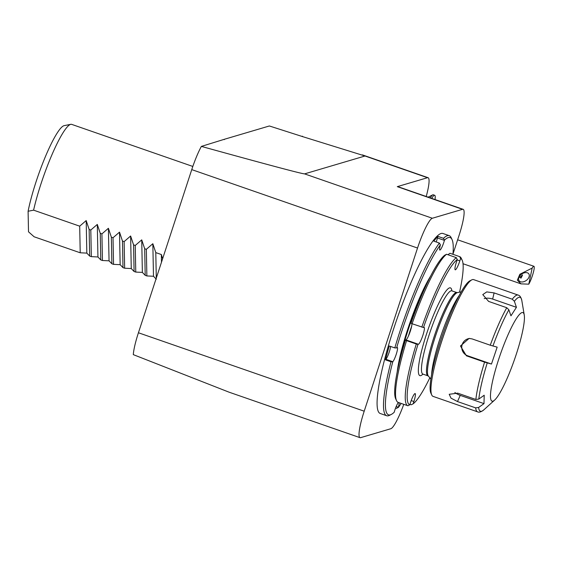 <?xml version="1.0" encoding="UTF-8"?>
<svg xmlns="http://www.w3.org/2000/svg" width="562" height="562" viewBox="0 0 562 562"><rect width="100%" height="100%" fill="white"/><g stroke="black" fill="none" stroke-linecap="round" stroke-linejoin="round"><path stroke-width="0.84" d="M532.172 268.081L519.864 274.256L517.342 280.171L521.002 283.866L528.786 284.168L532.172 268.081A10.425 1.672 -70.8 0 1 533.9 266.276A10.425 1.672 -70.8 0 1 533.844 270.413A10.425 1.672 -70.8 0 1 528.786 284.168M518.649 278.232A5.957 3.927 145 0 0 519.056 280.705A5.957 3.927 145 0 0 526.187 280.508A5.957 3.927 145 0 0 528.821 273.877A5.957 3.927 145 0 0 523.264 273.195A5.957 3.927 145 0 0 518.649 278.232M521.403 274.277A5.957 3.927 145 0 0 521.972 273.884M520.988 278.141L522.541 274.923L519.794 277.347L520.988 278.141A5.957 0.955 -70.8 0 0 522.541 274.923M435.03 199.552A17.232 2.761 109.2 0 0 434.665 195.281A17.232 2.761 109.2 0 0 431.721 198.4M434.665 195.281L433.232 194.782A17.232 2.761 109.2 0 0 432.733 194.852A17.232 2.761 109.2 0 0 430.288 197.908M360.031 437.672L229.057 392.178L133.306 354.636A29.786 4.777 109.2 0 1 138.428 332.767L364.204 411.194A29.786 4.777 109.2 0 0 360.031 437.672A29.786 4.777 109.2 0 0 360.607 437.665L390.829 428.729A29.786 4.777 109.2 0 0 403.769 404.331M224.28 139.629A163.816 26.259 -70.8 0 1 224.47 139.25L269.367 125.972L302.714 136.65M302.504 136.215L301.878 136.397L365.019 156.004L304.576 173.876L432.326 218.253A29.786 4.777 109.2 0 0 417.531 248.039L364.204 411.194M304.576 173.876C302.349 173.96 267.948 164.806 201.365 146.408A29.786 4.777 109.2 0 0 191.754 169.612L138.428 332.767M201.365 146.408L224.47 139.25M135.238 245.468L133.573 244.884L134.093 271.502L135.765 272.078L135.238 245.468L141.729 239.862L142.369 272.401L145.207 275.359L146.872 275.942L146.345 249.324L144.68 248.741L145.207 275.359M122.987 267.645L124.652 268.222L124.132 241.604L122.46 241.028L122.987 267.645L120.156 264.681L113.545 264.365L113.018 237.747L111.353 237.171L111.88 263.782L113.545 264.365M100.774 259.925L102.439 260.508L101.912 233.89L100.247 233.307L100.774 259.925L97.936 256.967L91.332 256.644L90.805 230.027L89.133 229.451L89.66 256.068L91.332 256.644M162.622 258.724L161.343 254.53L155.786 252.605L156.292 278.106M161.343 254.53L161.491 262.187M133.573 244.884L130.623 235.998L124.132 241.604M144.68 248.741L141.729 239.862M155.786 252.605L152.836 243.718L146.345 249.324M146.872 275.942L153.482 276.258L156.313 279.223M135.765 272.078L142.369 272.401M124.652 268.222L131.262 268.545L134.093 271.502M102.439 260.508L109.049 260.824L111.88 263.782M192.815 166.45L71.697 124.378A59.565 9.547 109.2 0 0 70.763 124.328A59.565 9.547 109.2 0 0 40.956 183.957A59.565 9.547 109.2 0 0 33.594 210.16L28.1 211.263L28.507 231.811L34.12 236.778L80.218 252.788L86.829 253.111L89.66 256.068M89.133 229.451L86.19 220.564L79.692 226.17L33.594 210.16M100.247 233.307L97.296 224.428L90.805 230.027M111.353 237.171L108.403 228.284L101.912 233.89M122.46 241.028L119.509 232.141L113.018 237.747M28.1 211.263A56.13 8.999 -70.8 0 1 45.55 156.271A56.13 8.999 -70.8 0 1 64.138 125.649L70.763 124.328M426.221 196.489A29.786 4.777 109.2 0 0 428.082 177.704A29.786 4.777 109.2 0 0 427.499 177.711L397.285 186.647A29.786 4.777 -70.8 0 1 397.861 186.64L463.123 209.31A29.786 4.777 109.2 0 0 462.547 209.317L432.326 218.253M80.218 252.788L79.692 226.17M152.836 243.718L153.482 276.258M86.19 220.564L86.829 253.111M97.296 224.428L97.936 256.967M108.403 228.284L109.049 260.824M119.509 232.141L120.156 264.681M130.623 235.998L131.262 268.545M506.762 307.716L508.877 309.781L510.942 315.83L516.429 307.323L514.37 301.274L512.249 299.209A61.799 9.905 -70.8 0 1 518.129 295.078L473.597 279.609A61.799 9.905 109.2 0 0 471.806 279.855A61.799 9.905 109.2 0 0 454.033 308.938A61.799 9.905 109.2 0 0 431.785 395.065A61.799 9.905 109.2 0 0 433.035 396.372L477.574 411.841A61.799 9.905 -70.8 0 1 475.656 407.872L478.606 407.471L483.994 403.628L484.205 395.227L478.817 399.069L475.866 399.47A61.799 9.905 -70.8 0 1 484.57 362.125L491.469 364.05L497.166 347.14L490.261 345.216A61.799 9.905 -70.8 0 1 506.762 307.716L488.61 301.408L482.772 294.614L486.741 291.903L494.096 292.9L512.249 299.209M431.785 395.065L430.921 393.21A60.31 9.666 -70.8 0 1 452.621 309.156A60.31 9.666 -70.8 0 1 469.973 280.775L471.806 279.855M475.656 407.872L457.51 401.563L451.012 398.149L449.207 394.285L457.714 393.161L475.866 399.47M484.57 362.125L466.418 355.816L460.461 345.988L469.073 338.429L472.115 338.914L490.261 345.216M506.931 378.851A46.913 7.524 109.2 0 0 524.241 314.973A46.913 7.524 109.2 0 0 500.37 354.334A46.913 7.524 109.2 0 0 494.701 400.018A46.913 7.524 109.2 0 0 506.931 378.851M454.855 392.494A8.936 3.948 -156.3 0 0 460.229 395.374L483.994 403.628M469.727 338.443A8.936 8.802 -91.2 0 0 467.703 355.795L491.469 364.05M516.429 307.323L492.663 299.068A8.936 4.854 13.1 0 0 484.219 298.64M431.602 374.854A47.658 7.636 -70.8 0 1 441.57 333.912A47.658 7.636 -70.8 0 1 459.133 295.598M397.144 372.353A62.544 10.025 -70.8 0 1 407.598 329.669A62.544 10.025 -70.8 0 1 430.541 276.209M399.42 362.054A62.544 10.025 -70.8 0 1 425.947 285.693M421.816 327.126A78.926 12.652 -70.8 0 1 456.323 257.642L446.6 254.263A78.926 12.652 109.2 0 0 412.094 323.747L423.488 327.527A77.437 12.413 109.2 0 1 457.25 259.539L456.492 261.864A8.936 1.433 109.2 0 0 455.234 269.809A8.936 1.433 109.2 0 0 459.849 260.866L460.608 258.541L459.681 256.644A78.926 12.652 -70.8 0 1 459.695 256.651A78.926 12.652 -70.8 0 1 461.29 258.316L462.161 260.171A77.437 12.413 109.2 0 0 460.608 258.541M412.094 323.747L410.991 323.185A77.437 12.413 -70.8 0 1 444.753 255.197L446.6 254.263M456.323 257.642L457.25 259.539M416.302 344.007L417.966 344.401A77.437 12.413 109.2 0 0 409.754 404.837L407.907 405.771A78.926 12.652 -70.8 0 1 407.893 405.764A78.926 12.652 -70.8 0 1 416.302 344.007L406.579 340.628A78.926 12.652 109.2 0 0 396.575 400.727A78.926 12.652 109.2 0 0 398.177 402.392A78.926 12.652 109.2 0 0 398.184 402.392L407.886 405.764M396.575 400.727L395.704 398.865A77.437 12.413 -70.8 0 1 405.469 340.059L406.579 340.628M429.825 377.804A77.437 12.413 109.2 0 1 413.112 403.846L411.265 404.773L409.93 404.31M417.966 344.401L418.43 344.267A8.936 1.433 109.2 0 0 422.708 335.816A8.936 1.433 109.2 0 0 424.12 327.386A8.936 1.433 109.2 0 0 423.952 327.386L423.488 327.527M413.112 403.846L413.878 401.521A8.936 1.433 109.2 0 0 415.128 393.576A8.936 1.433 109.2 0 0 410.52 402.511L409.754 404.837M459.561 292.184A77.437 12.413 109.2 0 0 462.161 260.171M449.979 253.279A78.926 12.652 109.2 0 0 449.972 253.272A78.926 12.652 109.2 0 0 449.958 253.272L459.681 256.644L449.972 253.272M447.935 254.727L449.958 253.272M405.469 340.059L405.933 339.926A8.936 1.433 109.2 0 0 409.726 332.859A8.936 1.433 109.2 0 0 411.904 323.656M452.93 254.305A93.819 15.041 109.2 0 0 452.038 239.545A93.819 15.041 109.2 0 0 444.493 240.136L443.474 238.316L437.917 236.384A95.308 15.279 -70.8 0 0 433.829 241.133L439.386 243.065L440.404 244.884A93.819 15.041 109.2 0 0 396.603 347.941L394.819 347.913L389.262 345.988A95.308 15.279 -70.8 0 0 385.441 359.849L390.99 361.78L392.775 361.802A93.819 15.041 109.2 0 0 391.285 414.44A93.819 15.041 109.2 0 0 394.215 412.248L394.278 412.002A7.742 1.243 109.2 0 1 398.444 402.483M443.474 238.316A95.308 15.279 -70.8 0 1 449.235 235.675A95.308 15.279 -70.8 0 1 451.167 237.684L452.038 239.545M449.235 235.675L442.849 233.455A95.308 15.279 109.2 0 0 397.144 318.478A95.308 15.279 109.2 0 0 380.305 413.52L386.691 415.739A95.308 15.279 -70.8 0 1 390.99 361.78M395.585 408.019L396.54 408.356L398.367 407.253A7.742 1.243 109.2 0 0 399.09 402.708M391.285 414.44L389.452 415.36A95.308 15.279 -70.8 0 1 386.691 415.739M394.819 347.913A95.308 15.279 -70.8 0 1 439.386 243.065M440.404 244.884L440.334 245.13A7.742 1.243 109.2 0 0 439.842 250.069A7.742 1.243 109.2 0 0 444.423 240.381L444.493 240.136M392.775 361.802L392.845 361.717A7.742 1.243 109.2 0 0 396.4 353.786A7.742 1.243 109.2 0 0 397.299 347.471A7.742 1.243 109.2 0 0 396.674 347.857L396.603 347.941M398.296 407.499A93.819 15.041 109.2 0 0 401.135 403.418M385.441 359.849L385.904 359.308A7.742 1.243 109.2 0 0 388.749 353.463A7.742 1.243 109.2 0 0 390.59 346.445M436.175 241.948A7.742 1.243 109.2 0 0 437.482 237.972L437.917 236.384M452.944 254.15L458.943 235.787A29.786 4.777 109.2 0 0 463.123 209.31M417.531 248.039L191.754 169.612M427.499 177.711L365.019 156.004M508.877 309.781A60.31 9.666 109.2 0 0 492.923 346.044M487.233 362.954A60.31 9.666 109.2 0 0 478.817 399.069M478.606 407.471A60.31 9.666 109.2 0 0 483.833 409.86C481.135 411.967 479.049 412.627 477.574 411.841M524.241 314.973L521.817 300.515A60.31 9.666 109.2 0 0 514.37 301.274M460.229 395.374L457.51 401.563M467.703 355.795L466.418 355.816M492.663 299.068L494.096 292.9M457.405 292.612L456.885 292.563A44.082 7.067 -70.8 0 0 435.747 331.889A44.082 7.067 -70.8 0 0 427.956 375.845L428.399 376.126A44.398 7.116 -70.8 0 1 436.807 332.254A44.398 7.116 -70.8 0 1 457.405 292.612L461.198 291.861M427.956 375.845L422.94 374.102A44.082 7.067 -70.8 0 1 430.731 330.14A44.082 7.067 -70.8 0 1 451.869 290.821A46.463 7.446 -70.8 0 0 428.146 329.248A46.463 7.446 -70.8 0 0 422.94 374.102L422.617 373.927M408.426 336.055A61.989 9.94 -70.8 0 1 411.7 325.995M411.187 400.587L413.878 401.521M405.933 339.926L418.43 344.267M457.124 259.925L459.849 260.866M396.196 406.495L398.367 407.253M385.904 359.308L392.845 361.717M437.482 237.972L444.423 240.381M462.547 209.317L397.285 186.647M533.9 266.276L457.637 239.791M521.002 283.866L463.011 263.726M428.132 197.157L432.733 194.852M428.082 177.704L362.378 154.88M494.701 400.018L483.833 409.86M521.817 300.515C521.037 297.228 519.808 295.415 518.129 295.078M407.893 405.764L398.177 402.392M428.399 376.126L430.906 379.069M456.885 292.563L451.511 290.758"/></g></svg>
